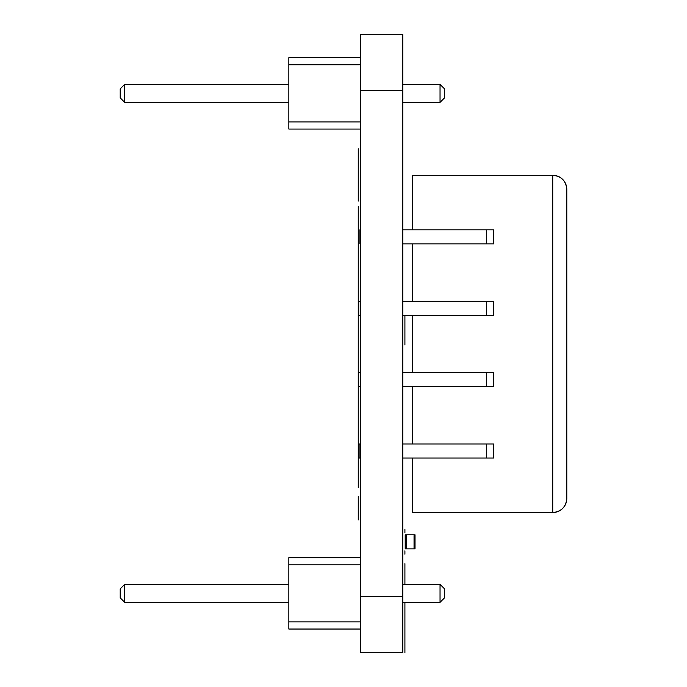 <?xml version="1.0" encoding="UTF-8"?>
<svg xmlns="http://www.w3.org/2000/svg" width="687" height="687" viewBox="0 0 687 687"><rect width="100%" height="100%" fill="white"/><g stroke="black" fill="none" stroke-linecap="round" stroke-linejoin="round"><path stroke-width="1.03" d="M414.046 534.804L415.025 534.804L415.025 548.861L405.193 548.861L405.193 534.804L414.046 534.804L414.046 548.861M415.025 534.804L415.025 548.861L415.025 534.804M360.22 129.062L360.22 57.674L288.841 57.674L288.841 129.062L360.22 129.062M360.22 121.925L288.841 121.925M360.22 64.818L288.841 64.818M402.797 84.372L440.041 84.372L440.041 102.363L402.797 102.363M288.841 102.363L124.708 102.363L124.708 84.372L120.208 88.872L120.208 97.863L124.708 102.363M288.841 84.372L124.708 84.372M440.041 102.363L444.532 97.863L444.532 88.872L440.041 84.372M360.22 629.043L360.22 557.655L288.841 557.655L288.841 629.043L360.22 629.043M360.22 621.907L288.841 621.907M360.22 564.791L288.841 564.791M402.797 584.354L440.041 584.354L440.041 602.344L402.797 602.344M288.841 602.344L124.708 602.344L124.708 584.354L120.208 588.853L120.208 597.845L124.708 602.344M288.841 584.354L124.708 584.354M440.041 602.344L444.532 597.845L444.532 588.853L440.041 584.354M486.697 443.974L486.697 458.023L493.721 458.023L493.721 443.974L402.797 443.974M486.697 458.023L402.797 458.023M360.366 458.023L359.112 458.023L359.112 443.974L360.366 443.974M486.697 372.586L486.697 386.644L493.721 386.644L493.721 372.586L402.797 372.586M486.697 386.644L402.797 386.644M360.366 386.644L358.588 386.644L358.588 372.586L360.366 372.586M486.697 301.207L486.697 315.256L493.721 315.256L493.721 301.207L402.797 301.207M486.697 315.256L402.797 315.256M360.366 315.256L358.777 315.256L358.777 301.207L360.366 301.207M486.697 229.819L486.697 243.868L493.721 243.868L493.721 229.819L402.797 229.819M486.697 243.868L402.797 243.868M360.366 243.868L359.911 243.868L359.911 229.819L360.366 229.819M412.217 458.023L412.217 512.545L552.734 512.545L552.734 175.297L412.217 175.297L412.217 229.819M412.217 243.868L412.217 301.207M412.217 315.256L412.217 372.586M412.217 386.644L412.217 443.974M566.792 413.059L566.792 498.496A14.049 14.049 0 0 1 552.734 512.545C561.253 511.695 565.942 507.015 566.792 498.496L566.792 189.346C565.942 180.827 561.253 176.147 552.734 175.297A14.049 14.049 0 0 1 566.792 189.346L566.792 272.533M404.909 344.96L404.909 315.256L404.909 344.96M404.909 529.471L404.909 532.837L404.909 529.471M404.909 550.828L404.909 554.203L404.909 550.828M404.909 652.633L404.909 602.344L404.909 652.633M404.909 584.354L404.909 563.658L404.909 584.354M404.909 645.342L404.909 617.467L404.909 645.342M404.909 618.472L404.909 646.02L404.909 618.472M404.909 618.618L404.909 646.158L404.909 618.618M404.909 641.503L404.909 623.169L404.909 641.503M404.909 644.011L404.909 641.014L404.909 644.011M358.253 201.093L358.253 148.813L358.253 201.093M358.253 227.543L358.253 222.536L358.253 227.543M358.253 394.527L358.253 377.764L358.253 394.527M358.253 430.509L358.253 413.746L358.253 430.509M358.253 206.538L358.253 478.092L358.253 206.538M358.253 223.679L358.253 244.555L358.253 223.679M358.253 278.115L358.253 247.277L358.253 278.115M358.253 292.155L358.253 307.536L358.253 292.155M358.253 321.636L358.253 337.025L358.253 321.636M358.253 342.873L358.253 364.453L358.253 342.873M358.253 401.208L358.253 370.731L358.253 401.208M358.253 437.181L358.253 406.704L358.253 437.181M358.253 451.23L358.253 441.947L358.253 451.23M358.253 469.831L358.253 460.539L358.253 469.831M358.253 244.512L358.253 221.12L358.253 244.512M358.253 290.257L358.253 312.25L358.253 290.257M358.253 310.507L358.253 282.477L358.253 310.507M358.253 306.35L358.253 286.771L358.253 306.35M358.253 315.951L358.253 321.971L358.253 315.951M358.253 340.503L358.253 317.634L358.253 340.503M358.253 365.45L358.253 327.905L358.253 365.45M358.253 362.392L358.253 333.865L358.253 362.392M358.253 365.115L358.253 350.121L358.253 365.115M358.253 417.456L358.253 374.518L358.253 417.456M358.253 385.063L358.253 378.889L358.253 385.063M358.253 401.019L358.253 394.845L358.253 401.019M358.253 428.894L358.253 461.647L358.253 428.894M358.253 487.564L358.253 464.85L358.253 487.564M358.253 519.913L358.253 496.521L358.253 519.913M360.366 34.35L360.366 652.65L402.797 652.65L360.366 652.65L402.797 652.65L402.797 34.35L360.366 34.35L402.797 34.35M406.172 534.804L406.172 548.861M360.366 596.436L402.797 596.436M360.366 90.555L402.797 90.555"/></g></svg>
